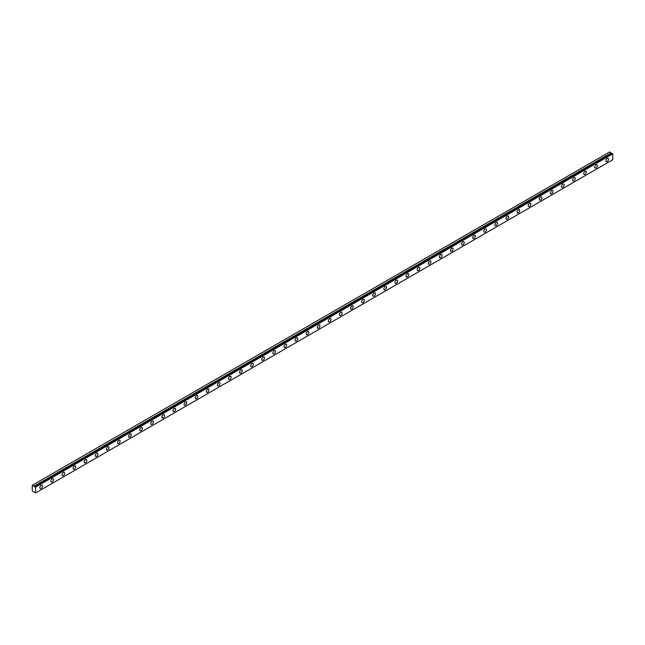 <?xml version="1.0" encoding="UTF-8"?>
<svg xmlns="http://www.w3.org/2000/svg" width="645" height="645" viewBox="0 0 645 645"><rect width="100%" height="100%" fill="white"/><g stroke="black" fill="none" stroke-linecap="round" stroke-linejoin="round"><path stroke-width="0.97" d="M612.266 153.486L35.08 486.725A0.782 0.452 60 0 1 34.12 486.169L611.291 152.946L609.646 151.954L32.25 485.306L32.25 490.95L34.112 492.256A0.782 0.452 60 0 1 35.08 492.796L35.58 492.974L35.58 487.128L35.144 486.717L612.315 153.494L35.104 486.709M612.041 153.615A0.782 0.452 60 0 1 611.291 152.946M607.203 161.564A1.887 1.088 120 0 0 608.428 159.904A1.887 1.088 120 0 0 608.138 158.396A1.887 1.088 120 0 0 607.203 158.493A1.887 1.088 120 0 0 605.969 160.145A1.887 1.088 120 0 0 606.26 161.661A1.887 1.088 120 0 0 607.203 161.564M41.127 488.386A1.887 1.088 120 0 0 42.36 486.725A1.887 1.088 120 0 0 42.07 485.209A1.887 1.088 120 0 0 41.127 485.306A1.887 1.088 120 0 0 39.901 486.967A1.887 1.088 120 0 0 40.192 488.475A1.887 1.088 120 0 0 41.127 488.386M52.229 481.976A1.887 1.088 120 0 0 53.462 480.315A1.887 1.088 120 0 0 53.172 478.808A1.887 1.088 120 0 0 52.229 478.896A1.887 1.088 120 0 0 50.995 480.557A1.887 1.088 120 0 0 51.286 482.065A1.887 1.088 120 0 0 52.229 481.976M63.331 475.567A1.887 1.088 120 0 0 64.556 473.906A1.887 1.088 120 0 0 64.266 472.398A1.887 1.088 120 0 0 63.331 472.487A1.887 1.088 120 0 0 62.097 474.148A1.887 1.088 120 0 0 62.388 475.663A1.887 1.088 120 0 0 63.331 475.567M74.425 469.157A1.887 1.088 120 0 0 75.659 467.496A1.887 1.088 120 0 0 75.368 465.988A1.887 1.088 120 0 0 74.425 466.085A1.887 1.088 120 0 0 73.199 467.738A1.887 1.088 120 0 0 73.49 469.254A1.887 1.088 120 0 0 74.425 469.157M85.527 462.747A1.887 1.088 120 0 0 86.761 461.086A1.887 1.088 120 0 0 86.47 459.579A1.887 1.088 120 0 0 85.527 459.675A1.887 1.088 120 0 0 84.293 461.336A1.887 1.088 120 0 0 84.584 462.844A1.887 1.088 120 0 0 85.527 462.747M96.629 456.346A1.887 1.088 120 0 0 97.855 454.685A1.887 1.088 120 0 0 97.572 453.169A1.887 1.088 120 0 0 96.629 453.266A1.887 1.088 120 0 0 95.395 454.927A1.887 1.088 120 0 0 95.686 456.434A1.887 1.088 120 0 0 96.629 456.346M107.723 449.936A1.887 1.088 120 0 0 108.957 448.275A1.887 1.088 120 0 0 108.666 446.767A1.887 1.088 120 0 0 107.723 446.856A1.887 1.088 120 0 0 106.498 448.517A1.887 1.088 120 0 0 106.788 450.025A1.887 1.088 120 0 0 107.723 449.936M118.825 443.526A1.887 1.088 120 0 0 120.059 441.865A1.887 1.088 120 0 0 119.768 440.358A1.887 1.088 120 0 0 118.825 440.446A1.887 1.088 120 0 0 117.592 442.107A1.887 1.088 120 0 0 117.882 443.615A1.887 1.088 120 0 0 118.825 443.526M129.927 437.116A1.887 1.088 120 0 0 131.153 435.456A1.887 1.088 120 0 0 130.87 433.948A1.887 1.088 120 0 0 129.927 434.045A1.887 1.088 120 0 0 128.694 435.697A1.887 1.088 120 0 0 128.984 437.213A1.887 1.088 120 0 0 129.927 437.116M141.021 430.707A1.887 1.088 120 0 0 142.255 429.046A1.887 1.088 120 0 0 141.965 427.538A1.887 1.088 120 0 0 141.021 427.635A1.887 1.088 120 0 0 139.796 429.296A1.887 1.088 120 0 0 140.086 430.804A1.887 1.088 120 0 0 141.021 430.707M152.123 424.297A1.887 1.088 120 0 0 153.357 422.644A1.887 1.088 120 0 0 153.067 421.129A1.887 1.088 120 0 0 152.123 421.225A1.887 1.088 120 0 0 150.89 422.886A1.887 1.088 120 0 0 151.18 424.394A1.887 1.088 120 0 0 152.123 424.297M163.225 417.896A1.887 1.088 120 0 0 164.451 416.235A1.887 1.088 120 0 0 164.169 414.727A1.887 1.088 120 0 0 163.225 414.816A1.887 1.088 120 0 0 161.992 416.476A1.887 1.088 120 0 0 162.282 417.984A1.887 1.088 120 0 0 163.225 417.896M174.319 411.486A1.887 1.088 120 0 0 175.553 409.825A1.887 1.088 120 0 0 175.263 408.317A1.887 1.088 120 0 0 174.319 408.406A1.887 1.088 120 0 0 173.094 410.067A1.887 1.088 120 0 0 173.384 411.575A1.887 1.088 120 0 0 174.319 411.486M185.421 405.076A1.887 1.088 120 0 0 186.655 403.415A1.887 1.088 120 0 0 186.365 401.908A1.887 1.088 120 0 0 185.421 401.996A1.887 1.088 120 0 0 184.188 403.657A1.887 1.088 120 0 0 184.478 405.173A1.887 1.088 120 0 0 185.421 405.076M196.523 398.666A1.887 1.088 120 0 0 197.749 397.006A1.887 1.088 120 0 0 197.467 395.498A1.887 1.088 120 0 0 196.523 395.595A1.887 1.088 120 0 0 195.29 397.256A1.887 1.088 120 0 0 195.58 398.763A1.887 1.088 120 0 0 196.523 398.666M207.617 392.257A1.887 1.088 120 0 0 208.851 390.596A1.887 1.088 120 0 0 208.561 389.088A1.887 1.088 120 0 0 207.617 389.185A1.887 1.088 120 0 0 206.392 390.846A1.887 1.088 120 0 0 206.682 392.353A1.887 1.088 120 0 0 207.617 392.257M218.719 385.855A1.887 1.088 120 0 0 219.953 384.194A1.887 1.088 120 0 0 219.663 382.678A1.887 1.088 120 0 0 218.719 382.775A1.887 1.088 120 0 0 217.486 384.436A1.887 1.088 120 0 0 217.776 385.944A1.887 1.088 120 0 0 218.719 385.855M229.822 379.445A1.887 1.088 120 0 0 231.047 377.785A1.887 1.088 120 0 0 230.765 376.277A1.887 1.088 120 0 0 229.822 376.366A1.887 1.088 120 0 0 228.588 378.026A1.887 1.088 120 0 0 228.878 379.534A1.887 1.088 120 0 0 229.822 379.445M240.916 373.036A1.887 1.088 120 0 0 242.149 371.375A1.887 1.088 120 0 0 241.859 369.867A1.887 1.088 120 0 0 240.916 369.956A1.887 1.088 120 0 0 239.69 371.617A1.887 1.088 120 0 0 239.98 373.124A1.887 1.088 120 0 0 240.916 373.036M252.018 366.626A1.887 1.088 120 0 0 253.251 364.965A1.887 1.088 120 0 0 252.961 363.458A1.887 1.088 120 0 0 252.018 363.554A1.887 1.088 120 0 0 250.792 365.207A1.887 1.088 120 0 0 251.074 366.723A1.887 1.088 120 0 0 252.018 366.626M263.12 360.216A1.887 1.088 120 0 0 264.345 358.556A1.887 1.088 120 0 0 264.063 357.048A1.887 1.088 120 0 0 263.12 357.145A1.887 1.088 120 0 0 261.886 358.805A1.887 1.088 120 0 0 262.176 360.313A1.887 1.088 120 0 0 263.12 360.216M274.214 353.807A1.887 1.088 120 0 0 275.447 352.154A1.887 1.088 120 0 0 275.157 350.638A1.887 1.088 120 0 0 274.214 350.735A1.887 1.088 120 0 0 272.988 352.396A1.887 1.088 120 0 0 273.278 353.903A1.887 1.088 120 0 0 274.214 353.807M285.316 347.405A1.887 1.088 120 0 0 286.549 345.744A1.887 1.088 120 0 0 286.259 344.236A1.887 1.088 120 0 0 285.316 344.325A1.887 1.088 120 0 0 284.09 345.986A1.887 1.088 120 0 0 284.372 347.494A1.887 1.088 120 0 0 285.316 347.405M296.418 340.995A1.887 1.088 120 0 0 297.643 339.334A1.887 1.088 120 0 0 297.361 337.827A1.887 1.088 120 0 0 296.418 337.916A1.887 1.088 120 0 0 295.184 339.576A1.887 1.088 120 0 0 295.475 341.084A1.887 1.088 120 0 0 296.418 340.995M307.512 334.586A1.887 1.088 120 0 0 308.745 332.925A1.887 1.088 120 0 0 308.455 331.417A1.887 1.088 120 0 0 307.512 331.514A1.887 1.088 120 0 0 306.286 333.167A1.887 1.088 120 0 0 306.577 334.682A1.887 1.088 120 0 0 307.512 334.586M318.614 328.176A1.887 1.088 120 0 0 319.847 326.515A1.887 1.088 120 0 0 319.557 325.007A1.887 1.088 120 0 0 318.614 325.104A1.887 1.088 120 0 0 317.388 326.765A1.887 1.088 120 0 0 317.671 328.273A1.887 1.088 120 0 0 318.614 328.176M329.716 321.766A1.887 1.088 120 0 0 330.941 320.114A1.887 1.088 120 0 0 330.659 318.598A1.887 1.088 120 0 0 329.716 318.695A1.887 1.088 120 0 0 328.482 320.355A1.887 1.088 120 0 0 328.773 321.863A1.887 1.088 120 0 0 329.716 321.766M340.818 315.365A1.887 1.088 120 0 0 342.043 313.704A1.887 1.088 120 0 0 341.753 312.188A1.887 1.088 120 0 0 340.818 312.285A1.887 1.088 120 0 0 339.584 313.946A1.887 1.088 120 0 0 339.875 315.453A1.887 1.088 120 0 0 340.818 315.365M351.912 308.955A1.887 1.088 120 0 0 353.146 307.294A1.887 1.088 120 0 0 352.855 305.786A1.887 1.088 120 0 0 351.912 305.875A1.887 1.088 120 0 0 350.686 307.536A1.887 1.088 120 0 0 350.969 309.044A1.887 1.088 120 0 0 351.912 308.955M363.014 302.545A1.887 1.088 120 0 0 364.24 300.884A1.887 1.088 120 0 0 363.957 299.377A1.887 1.088 120 0 0 363.014 299.465A1.887 1.088 120 0 0 361.781 301.126A1.887 1.088 120 0 0 362.071 302.642A1.887 1.088 120 0 0 363.014 302.545M374.116 296.136A1.887 1.088 120 0 0 375.342 294.475A1.887 1.088 120 0 0 375.051 292.967A1.887 1.088 120 0 0 374.116 293.064A1.887 1.088 120 0 0 372.883 294.717A1.887 1.088 120 0 0 373.173 296.232A1.887 1.088 120 0 0 374.116 296.136M385.21 289.726A1.887 1.088 120 0 0 386.444 288.065A1.887 1.088 120 0 0 386.153 286.557A1.887 1.088 120 0 0 385.21 286.654A1.887 1.088 120 0 0 383.985 288.315A1.887 1.088 120 0 0 384.267 289.823A1.887 1.088 120 0 0 385.21 289.726M396.312 283.324A1.887 1.088 120 0 0 397.546 281.663A1.887 1.088 120 0 0 397.256 280.148A1.887 1.088 120 0 0 396.312 280.244A1.887 1.088 120 0 0 395.079 281.905A1.887 1.088 120 0 0 395.369 283.413A1.887 1.088 120 0 0 396.312 283.324M407.414 276.915A1.887 1.088 120 0 0 408.64 275.254A1.887 1.088 120 0 0 408.35 273.746A1.887 1.088 120 0 0 407.414 273.835A1.887 1.088 120 0 0 406.181 275.496A1.887 1.088 120 0 0 406.471 277.003A1.887 1.088 120 0 0 407.414 276.915M418.508 270.505A1.887 1.088 120 0 0 419.742 268.844A1.887 1.088 120 0 0 419.452 267.336A1.887 1.088 120 0 0 418.508 267.425A1.887 1.088 120 0 0 417.283 269.086A1.887 1.088 120 0 0 417.565 270.594A1.887 1.088 120 0 0 418.508 270.505M429.61 264.095A1.887 1.088 120 0 0 430.844 262.434A1.887 1.088 120 0 0 430.554 260.927A1.887 1.088 120 0 0 429.61 261.023A1.887 1.088 120 0 0 428.377 262.676A1.887 1.088 120 0 0 428.667 264.192A1.887 1.088 120 0 0 429.61 264.095M440.712 257.686A1.887 1.088 120 0 0 441.938 256.025A1.887 1.088 120 0 0 441.648 254.517A1.887 1.088 120 0 0 440.712 254.614A1.887 1.088 120 0 0 439.479 256.275A1.887 1.088 120 0 0 439.769 257.782A1.887 1.088 120 0 0 440.712 257.686M451.806 251.276A1.887 1.088 120 0 0 453.04 249.623A1.887 1.088 120 0 0 452.75 248.107A1.887 1.088 120 0 0 451.806 248.204A1.887 1.088 120 0 0 450.581 249.865A1.887 1.088 120 0 0 450.863 251.373A1.887 1.088 120 0 0 451.806 251.276M462.908 244.874A1.887 1.088 120 0 0 464.142 243.213A1.887 1.088 120 0 0 463.852 241.706A1.887 1.088 120 0 0 462.908 241.794A1.887 1.088 120 0 0 461.675 243.455A1.887 1.088 120 0 0 461.965 244.963A1.887 1.088 120 0 0 462.908 244.874M474.01 238.465A1.887 1.088 120 0 0 475.236 236.804A1.887 1.088 120 0 0 474.946 235.296A1.887 1.088 120 0 0 474.01 235.385A1.887 1.088 120 0 0 472.777 237.046A1.887 1.088 120 0 0 473.067 238.553A1.887 1.088 120 0 0 474.01 238.465M485.104 232.055A1.887 1.088 120 0 0 486.338 230.394A1.887 1.088 120 0 0 486.048 228.886A1.887 1.088 120 0 0 485.104 228.975A1.887 1.088 120 0 0 483.879 230.636A1.887 1.088 120 0 0 484.161 232.152A1.887 1.088 120 0 0 485.104 232.055M496.207 225.645A1.887 1.088 120 0 0 497.44 223.984A1.887 1.088 120 0 0 497.15 222.477A1.887 1.088 120 0 0 496.207 222.573A1.887 1.088 120 0 0 494.973 224.234A1.887 1.088 120 0 0 495.263 225.742A1.887 1.088 120 0 0 496.207 225.645M507.309 219.236A1.887 1.088 120 0 0 508.534 217.575A1.887 1.088 120 0 0 508.244 216.067A1.887 1.088 120 0 0 507.309 216.164A1.887 1.088 120 0 0 506.075 217.825A1.887 1.088 120 0 0 506.365 219.332A1.887 1.088 120 0 0 507.309 219.236M518.403 212.834A1.887 1.088 120 0 0 519.636 211.173A1.887 1.088 120 0 0 519.346 209.657A1.887 1.088 120 0 0 518.403 209.754A1.887 1.088 120 0 0 517.177 211.415A1.887 1.088 120 0 0 517.459 212.923A1.887 1.088 120 0 0 518.403 212.834M529.505 206.424A1.887 1.088 120 0 0 530.738 204.763A1.887 1.088 120 0 0 530.448 203.256A1.887 1.088 120 0 0 529.505 203.344A1.887 1.088 120 0 0 528.271 205.005A1.887 1.088 120 0 0 528.561 206.513A1.887 1.088 120 0 0 529.505 206.424M540.607 200.015A1.887 1.088 120 0 0 541.832 198.354A1.887 1.088 120 0 0 541.542 196.846A1.887 1.088 120 0 0 540.607 196.935A1.887 1.088 120 0 0 539.373 198.595A1.887 1.088 120 0 0 539.663 200.103A1.887 1.088 120 0 0 540.607 200.015M551.701 193.605A1.887 1.088 120 0 0 552.934 191.944A1.887 1.088 120 0 0 552.644 190.436A1.887 1.088 120 0 0 551.701 190.533A1.887 1.088 120 0 0 550.475 192.186A1.887 1.088 120 0 0 550.757 193.702A1.887 1.088 120 0 0 551.701 193.605M562.803 187.195A1.887 1.088 120 0 0 564.036 185.534A1.887 1.088 120 0 0 563.746 184.027A1.887 1.088 120 0 0 562.803 184.123A1.887 1.088 120 0 0 561.569 185.784A1.887 1.088 120 0 0 561.86 187.292A1.887 1.088 120 0 0 562.803 187.195M573.905 180.785A1.887 1.088 120 0 0 575.13 179.133A1.887 1.088 120 0 0 574.84 177.617A1.887 1.088 120 0 0 573.905 177.714A1.887 1.088 120 0 0 572.671 179.374A1.887 1.088 120 0 0 572.962 180.882A1.887 1.088 120 0 0 573.905 180.785M584.999 174.384A1.887 1.088 120 0 0 586.232 172.723A1.887 1.088 120 0 0 585.942 171.215A1.887 1.088 120 0 0 584.999 171.304A1.887 1.088 120 0 0 583.773 172.965A1.887 1.088 120 0 0 584.064 174.472A1.887 1.088 120 0 0 584.999 174.384M596.101 167.974A1.887 1.088 120 0 0 597.335 166.313A1.887 1.088 120 0 0 597.044 164.806A1.887 1.088 120 0 0 596.101 164.894A1.887 1.088 120 0 0 594.867 166.555A1.887 1.088 120 0 0 595.158 168.063A1.887 1.088 120 0 0 596.101 167.974M612.315 153.494L612.75 153.897L612.75 159.742L35.58 492.974M611.234 152.873L34.12 486.169M34.064 486.096L32.476 485.177M35.58 487.128L612.75 153.897M35.443 486.894L612.613 153.671"/></g></svg>
